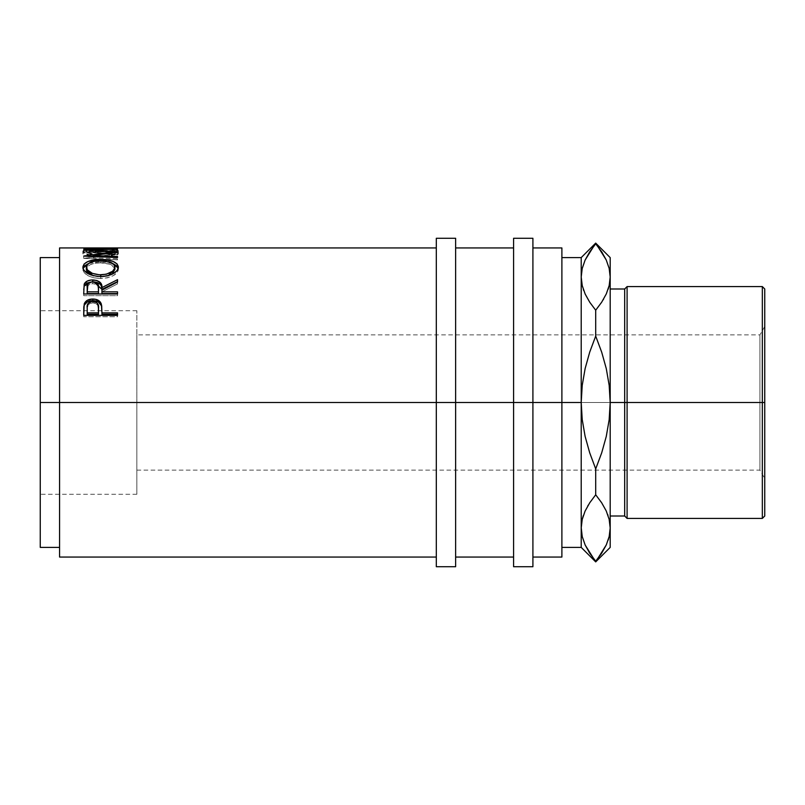 <?xml version="1.0" encoding="UTF-8"?>
<svg xmlns="http://www.w3.org/2000/svg" width="805" height="805" viewBox="0 0 805 805"><rect width="100%" height="100%" fill="white"/><g stroke="black" fill="none" stroke-linecap="round" stroke-linejoin="round"><path stroke-width="0.6" stroke-dasharray="4.03 3.02" d="M601.073 554.092L606.225 545.045L609.164 536.623L610.19 527.989L610.19 547.4L610.19 402.5L627.095 402.5L627.095 518.42L627.095 286.58L627.095 402.5L764.75 402.5L764.75 417.322L764.75 288.995L764.75 402.5L759.92 402.5L759.92 334.88L759.92 470.12L759.92 402.5L764.75 402.5L759.92 402.5L759.92 470.12L759.92 402.5L136.85 402.5L759.92 402.5L136.85 402.5L136.85 494.27L136.85 402.5L40.25 402.5L40.25 257.6L40.25 402.5L136.85 402.5L136.85 310.73L136.85 494.27L136.85 334.88L136.85 470.12L136.85 402.5L40.25 402.5L40.25 494.27L40.25 402.5L136.85 402.5L136.85 310.73L136.85 402.5L759.92 402.5L759.92 334.88L759.92 402.5L764.75 402.5L764.75 478.482L764.75 402.5L762.335 402.5L762.335 286.58L762.335 402.5L624.68 402.5L624.68 288.995L624.68 402.5L610.19 402.5L610.19 257.6L610.19 277.011L609.194 268.518L606.306 260.126L601.697 251.854L595.7 243.814L589.743 251.784L585.175 259.955L582.236 268.377L581.21 277.011L581.21 402.5L561.89 402.5L561.89 257.6L561.89 402.5L513.59 402.5L513.59 238.28L513.59 402.5L59.57 402.5L59.57 247.94L59.57 402.5L40.25 402.5L40.25 310.73L40.25 494.27L40.25 310.73L40.25 402.5L59.57 402.5L59.57 257.6L59.57 547.4L59.57 257.6L59.57 402.5L436.31 402.5L436.31 238.28L436.31 557.06L436.31 402.5L455.63 402.5L455.63 247.94L455.63 557.06L455.63 402.5L513.59 402.5L513.59 247.94L513.59 557.06L513.59 247.94L513.59 557.06L513.59 402.5L532.91 402.5L532.91 247.94L532.91 557.06L532.91 402.5L561.89 402.5L561.89 557.06L561.89 257.6L561.89 547.4L561.89 402.5L561.89 547.4L561.89 402.5L581.21 402.5L581.21 547.4L581.21 527.989L582.206 536.482L585.094 544.874L595.7 561.89L600.288 555.229M83.72 247.94L83.72 250.687L83.72 248.282L83.72 250.687L117.53 250.687L117.53 248.282L117.53 250.687L83.72 250.607L117.53 250.687L117.53 247.94M114.058 247.94L114.058 250.607L117.53 250.607L117.53 248.192M114.058 248.111L114.058 250.607L114.058 248.282L114.058 250.516L101.058 250.516L101.058 248.282L101.058 250.607L101.058 247.94M97.586 247.94L97.586 250.607L101.058 250.607L101.058 248.111M97.586 248.111L97.586 250.607L97.586 248.282L97.586 250.516L87.192 250.516L87.192 248.282L87.192 250.607L87.192 247.94M89.083 254.581L91.951 254.018L87.705 252.589L86.377 250.798L90.341 249.319L103.553 248.815L114.008 250.063L114.884 250.828L114.582 251.844L109.299 254.018L111.301 254.772L116.634 253.001L118.385 250.929L117.027 249.761L109.822 248.725L87.785 249.047L84.032 249.872L82.875 251.331L84.585 252.991L89.083 254.581M455.63 238.28L455.63 566.72L455.63 238.28M532.91 238.28L532.91 566.72L532.91 238.28M581.21 257.6L581.21 277.011L581.21 257.6M561.89 247.94L561.89 402.5L561.89 247.94M585.175 510.934L582.236 519.356L581.21 527.989L581.21 402.5L582.226 419.677L585.134 436.451L589.703 452.843L595.7 468.902L601.707 452.782L606.296 436.32L609.184 419.566L610.19 402.5L610.19 424.648L610.19 380.352L610.19 402.5L609.174 385.323L606.266 368.549L601.697 352.157L595.7 336.098L595.7 310.217L589.703 302.177L595.7 310.217L595.7 336.098L589.693 352.218L585.104 368.68L582.216 385.434L581.21 402.5L581.21 277.011L582.236 268.377L585.175 259.955L595.7 243.11L601.697 251.854M583.665 290.404L583.384 289.609M585.255 545.216L589.039 552.129M589.703 553.146L595.7 561.186L601.657 553.216L606.225 545.045M606.225 294.067L609.164 285.644L610.19 277.011L610.19 402.5L609.174 385.323L606.266 368.549L601.697 352.157L595.7 336.098L589.693 352.218L585.104 368.68L582.216 385.434L581.21 402.5L582.226 419.677L585.134 436.451L589.703 452.843L595.7 468.902L595.7 494.783L595.7 468.902L601.707 452.782L606.296 436.32L609.184 419.566L610.19 402.5L610.19 527.989L609.164 536.623M585.134 511.014L583.273 515.713M587.791 505.902L588.234 505.158M610.19 380.352L610.19 288.995L610.19 380.352M610.19 424.648L610.19 516.005L610.19 424.648M606.225 259.955L602.361 252.871M606.266 544.965L608.167 540.125M601.697 502.823L595.7 494.783L601.697 502.823M607.735 514.596L608.017 515.391M606.266 293.986L608.127 289.287M603.609 299.098L603.166 299.842M582.236 519.356L581.21 527.989L582.206 536.482L585.094 544.874M609.164 285.644L610.19 277.011L609.194 268.518L606.306 260.126M610.19 402.5L610.19 516.005L610.19 402.5M624.68 402.5L624.68 516.005L624.68 402.5M762.335 402.5L762.335 518.42L762.335 402.5M764.75 402.5L764.75 516.005L764.75 402.5M764.75 387.678L764.75 327.977L764.75 387.678M764.75 417.322L764.75 478.482L764.75 417.322M513.59 566.72L513.59 402.5L513.59 566.72M436.31 566.72L436.31 402.5L436.31 566.72M40.25 547.4L40.25 402.5L40.25 547.4M114.934 269.273L114.783 268.246L110.114 264.292L100.605 262.863L100.605 260.639L100.605 262.863C91.79 263.094 87.031 265.227 86.316 269.273L87.383 266.707L90.391 264.624L95.03 263.295L100.605 262.863L106.21 263.285L110.899 264.603L113.908 266.697L114.934 269.273M92.837 275.562L100.756 276.84L108.313 275.642L100.756 276.84L92.334 275.37M94.889 281.971L92.766 281.8L92.756 283.692C88.419 284.276 86.558 286.147 87.192 289.307L87.997 285.564L89.949 284.195L92.756 283.692L92.756 281.8L91.277 281.901M87.192 293.573L87.192 289.307L87.192 293.573M98.502 289.408C99.116 286.188 97.204 284.286 92.756 283.692L95.624 284.195L97.616 285.584L98.502 289.408M92.806 301.301L92.806 302.881C88.47 303.545 86.598 305.719 87.192 309.402L88.047 305.025L90.029 303.465L92.806 302.881L92.806 301.301M87.192 314.292L87.192 309.402L87.192 314.292M98.532 309.603C99.126 305.82 97.214 303.576 92.806 302.881L95.644 303.475L97.636 305.105L98.532 309.603M91.951 254.018L89.929 254.772L89.929 257.087L91.951 256.332L91.951 254.018L91.951 256.332L89.929 257.087L84.585 255.326L82.945 253.917L84.032 252.257L87.785 251.442L111.201 251.22L117.027 252.146L118.395 253.484L116.634 255.336L111.301 257.087L109.299 256.332L114.582 254.199L114.884 253.203L114.008 252.448L103.553 251.22L90.341 251.703L87.332 252.428L86.397 253.796L91.951 256.332C88.178 255.427 86.306 254.461 86.316 253.444C86.95 251.885 91.73 251.14 100.655 251.19C109.661 251.14 114.421 251.905 114.934 253.484C114.884 254.491 113.012 255.437 109.299 256.332L111.301 257.087C116.041 255.95 118.405 254.752 118.395 253.484C118.516 252.428 116.544 251.703 112.489 251.331L100.424 250.908C89.486 250.778 83.629 251.633 82.855 253.484C82.824 254.752 85.189 255.95 89.929 257.087L89.929 254.772C85.179 253.625 82.824 252.408 82.855 251.12L82.855 253.484L82.855 251.12C83.609 249.238 89.466 248.363 100.424 248.504L100.424 250.908L100.424 248.504L112.489 248.926L112.489 251.331L112.489 248.926C116.544 249.319 118.516 250.043 118.395 251.12L118.395 253.484L118.395 251.12C118.405 252.408 116.041 253.625 111.301 254.772L111.301 257.087L111.301 254.772L109.299 254.018L109.299 256.332L109.299 254.018C113.002 253.102 114.884 252.136 114.934 251.12L114.934 253.484L114.934 251.12C114.431 249.51 109.671 248.735 100.655 248.795L100.655 251.19L100.655 248.795C91.73 248.735 86.95 249.5 86.316 251.08L86.316 253.444L86.316 251.08L87.393 252.408M83.72 258.375L117.53 259.844L117.53 258.828L93.149 257.811L117.53 254.541L93.199 252.106L117.53 251.291L83.72 251.844L111.462 254.461L83.72 258.375L111.462 254.461L83.72 251.844L117.53 251.291L117.53 248.886L117.53 251.653L93.199 252.106L117.53 254.38L117.53 252.035L117.53 254.541L93.149 257.811L117.53 258.828L117.53 257.58L117.53 259.844L83.72 258.375L83.72 256.081L83.72 258.375M83.146 267.713L82.935 270.188L84.213 272.714L88.127 275.743L93.954 277.816L100.776 278.55L107.588 277.805L113.304 275.632L117.148 272.583L118.325 270.057L118.094 267.602M113.203 263.698L107.447 262.178L100.615 261.695L93.722 262.189L87.926 263.728M112.64 273.298L110.889 274.465M117.53 293.986L117.53 295.676L117.53 293.986L117.53 295.676L83.72 295.676L83.72 289.277L83.72 295.676L117.53 295.676L117.53 293.573M117.53 281.981L117.53 283.863L117.53 281.981L117.53 283.863L101.923 291.893L101.923 293.573L101.923 291.893L117.53 283.863L117.53 281.589M117.53 315.379L117.53 316.737L117.53 315.379L117.53 316.737L83.72 316.737L83.72 309.985L83.72 316.737L117.53 316.737L117.53 314.292M83.982 306.514L83.891 307.218M101.923 314.292L101.923 310.931L101.923 314.292M59.57 557.06L59.57 402.5L59.57 557.06M83.72 248.192L83.72 250.607L87.192 250.607L87.192 248.111M93.199 249.711L93.199 252.106L93.199 249.711M117.53 249.258L117.53 251.653L117.53 249.258M83.72 249.449L83.72 251.844L83.72 249.449M83.72 249.52L83.72 251.905L83.72 249.52M111.462 252.116L111.462 254.461L111.462 252.116M83.72 255.95L83.72 258.234L83.72 255.95M117.53 257.58L117.53 256.543M93.149 255.507L93.149 257.811L93.149 255.507M117.53 252.186L117.53 254.541L117.53 252.186M118.275 268.186L118.395 269.222C117.47 274.656 111.593 277.765 100.776 278.55L100.776 276.578L100.776 278.55C89.919 277.846 83.941 274.777 82.855 269.343L82.975 268.266M88.57 263.476L100.615 261.695L100.615 260.639L100.615 261.695L112.861 263.567M83.72 295.676L83.72 293.986L83.72 295.676M101.923 291.893L101.923 290.142L101.923 291.893M91.579 281.881L93.984 281.891M83.72 316.737L83.72 315.379L83.72 316.737M136.85 402.5L136.85 334.88L136.85 402.5M136.85 470.12L759.92 470.12L764.75 478.482M136.85 494.27L40.25 494.27M136.85 310.73L40.25 310.73M83.72 250.355L87.192 250.355M97.586 250.355L101.058 250.355M114.058 250.355L117.53 250.355M764.75 326.518L759.92 334.88L136.85 334.88"/><path stroke-width="1.21" d="M436.31 566.72L436.31 238.28L436.31 402.5L40.25 402.5L40.25 257.6L40.25 402.5L59.57 402.5L59.57 247.94L59.57 402.5L455.63 402.5L455.63 238.28L455.63 402.5L532.91 402.5L532.91 238.28L532.91 402.5L581.21 402.5L581.21 257.6L581.21 277.011L582.216 285.584L581.21 277.011L582.206 268.518L585.094 260.126L595.7 243.11L606.225 259.955L609.164 268.377L610.19 277.011L610.19 402.5L627.095 402.5L627.095 286.58L627.095 402.5L764.75 402.5L764.75 288.995L764.75 402.5L762.335 402.5L762.335 286.58L762.335 402.5L627.095 402.5L627.095 518.42L627.095 402.5L624.68 402.5L624.68 288.995L624.68 402.5L610.19 402.5L610.19 547.4L610.19 257.6L610.19 277.011L609.194 285.513L606.306 293.895L601.697 302.177L595.7 310.217L589.743 302.247L585.175 294.067L582.236 285.644L581.21 277.011L581.21 402.5L561.89 402.5L561.89 247.94L561.89 402.5L436.31 402.5L436.31 566.72L455.63 566.72L455.63 402.5L455.63 566.72M117.53 315.379L117.53 312.883L101.923 312.883L101.37 304.139C100.152 300.788 97.294 299.088 92.786 299.027C88.379 299.098 85.531 300.728 84.223 303.928L83.72 315.379L117.53 315.379L83.72 315.379L83.801 306.846L84.686 302.871L87.332 300.295L92.062 299.047L95.725 299.329L100.283 302.026L101.692 305.759L101.923 312.883L117.53 312.883L117.53 315.379L117.53 314.292L101.923 314.292L117.53 314.292M117.53 293.986L117.53 291.843L101.923 291.843L101.923 290.142L117.53 281.981L117.53 279.667L101.923 287.596C102.366 283.028 99.307 280.472 92.766 279.929C88.248 280.029 85.39 281.448 84.183 284.195L83.72 293.986L117.53 293.986L83.72 293.986L84.183 284.195L87.232 281.056L91.277 279.989L96.912 280.492L101.028 283.451L101.923 287.596L117.53 279.667L117.53 281.981L101.923 290.142L101.923 291.843L117.53 291.843L117.53 293.986L101.923 293.573L117.53 293.573M82.935 268.085L84.082 264.03L87.926 261.524L98.854 259.492L107.457 259.955L113.223 261.504L117.117 263.949L118.395 267.099L117.148 270.53L113.304 273.62L107.588 275.823L102.517 276.538L97.304 276.397L90.854 274.938L84.213 270.651L82.935 268.085M117.53 248.886L83.72 249.449L111.462 252.116L83.72 256.081L117.53 257.58L117.53 256.543L93.149 255.507L117.53 252.186L93.199 249.711L117.53 252.186L93.149 255.507L117.53 256.543L117.53 257.58L83.72 256.081L111.462 252.116L83.72 249.449L117.53 248.886L93.199 249.711L93.199 250.264L93.199 249.711L117.53 249.258M436.31 247.94L59.57 247.94M117.53 248.192L83.72 248.192M114.058 248.111L101.058 248.111M97.586 248.192L101.058 248.192L97.586 248.192M97.586 248.111L87.192 248.111M513.59 566.72L513.59 238.28L513.59 566.72L532.91 566.72L532.91 402.5L532.91 566.72M561.89 557.06L561.89 402.5L561.89 557.06L532.91 557.06M581.21 527.989L581.21 402.5L582.226 385.323L585.134 368.549L589.703 352.157L595.7 336.098L595.7 310.217L595.7 336.098L601.707 352.218L606.296 368.68L609.184 385.434L610.19 402.5L609.174 419.677L606.266 436.451L601.697 452.843L595.7 468.902L589.693 452.782L585.104 436.32L582.216 419.566L581.21 402.5L581.21 527.989L582.206 519.487L585.094 511.105L589.703 502.823L595.7 494.783L595.7 468.902L595.7 494.783L589.723 502.793L595.7 494.783L601.657 502.753L606.225 510.934L609.164 519.356L610.19 527.989L609.194 536.482L606.306 544.874L601.697 553.146L595.7 561.186L589.743 553.216L585.175 545.045L582.236 536.623L581.21 527.989L581.21 547.4L581.21 527.989L582.206 519.487L585.094 511.105L589.703 502.823L595.7 494.783L601.657 502.753L606.225 510.934L609.164 519.356L610.19 527.989L609.184 519.416L610.19 527.989L609.194 536.482L606.306 544.874L595.7 561.89L585.175 545.045L582.236 536.623L581.21 527.517M583.665 290.404L583.384 289.609M582.216 268.447L585.094 260.126L589.703 251.854L595.7 243.814L601.657 251.784L606.225 259.955L609.164 268.377L610.19 277.011L609.194 285.513L606.306 293.895L601.697 302.177L595.7 310.217L601.667 302.217L595.7 310.217L589.743 302.247L585.175 294.067L582.236 285.644L581.21 277.011L582.206 268.518M589.039 552.129L590.125 553.78M582.236 519.356L583.273 515.713M587.791 505.902L588.234 505.158M602.361 252.871L601.566 251.643M609.164 536.623L608.167 540.125M600.288 555.229L601.073 554.092M607.735 514.596L608.017 515.391M609.164 285.644L608.127 289.287M603.609 299.098L603.166 299.842M581.21 402.5L582.226 385.323L585.134 368.549L589.703 352.157L595.7 336.098L601.707 352.218L606.296 368.68L609.184 385.434L610.19 402.5L609.174 419.677L606.266 436.451L601.697 452.843L595.7 468.902L589.693 452.782L585.104 436.32L582.216 419.566L581.21 402.5M764.75 516.005L764.75 402.5L764.75 516.005L762.335 518.42L762.335 402.5L762.335 518.42L627.095 518.42L624.68 516.005L624.68 402.5L624.68 516.005L610.19 516.005M99.327 274.807L106.29 274.233L112.64 271.245L114.874 267.854L113.908 264.533L108.725 261.645L102.044 260.669L95.03 261.082L88.661 263.416L86.387 266.475L87.413 269.947L92.334 273.348L99.327 274.807M98.462 291.843L98.361 285.614L96.781 282.927L92.012 281.831L87.997 283.702L87.192 291.843L98.462 291.843L87.192 291.843L87.192 293.573L98.462 293.573L98.502 287.616L98.462 291.843M98.462 312.883L98.391 305.789L96.801 302.62L92.072 301.342L88.047 303.475L87.212 306.775L87.192 312.883L98.462 312.883L87.192 312.883L87.192 314.292L98.462 314.292L98.532 308.134L98.462 312.883M40.25 547.4L40.25 402.5L40.25 547.4L59.57 547.4M114.934 267.159L114.934 269.273L114.934 267.159C114.24 271.637 109.52 274.193 100.756 274.847C91.931 274.233 87.111 271.667 86.316 267.159C87.031 263.054 91.79 260.88 100.605 260.639C109.5 260.86 114.27 263.034 114.934 267.159M93.712 275.853L90.492 274.505L87.413 272.02L86.387 269.957L86.316 267.159L86.316 269.273L92.837 275.562M100.756 276.84L100.756 274.847L100.756 276.84M110.889 274.465L108.313 275.642L114.934 269.273L112.609 273.318M87.192 287.516C86.548 284.316 88.409 282.414 92.756 281.8C97.204 282.424 99.126 284.366 98.502 287.616L98.462 293.573L87.192 293.573L87.192 287.516M98.532 309.603L98.462 314.292L87.192 314.292L87.192 307.923C86.598 304.199 88.47 301.996 92.806 301.301C97.224 302.026 99.126 304.31 98.532 308.134L98.532 308.114M82.975 268.266L88.57 263.476L84.082 266.193L82.925 268.518M118.325 268.397L117.107 266.113L112.861 263.567L118.275 268.186M83.73 289.76L84.183 286.047L83.73 289.76M92.022 281.861L87.232 282.958L84.183 286.047L91.579 281.881M117.53 281.981L101.923 289.387L101.35 285.956L100.072 284.125L96.912 282.404L93.833 281.881M83.77 309.009L84.223 305.467L83.77 309.009M84.434 304.944L84.223 305.467C85.531 302.318 88.379 300.708 92.786 300.647L87.332 301.885L84.434 304.944M93.642 300.668L92.786 300.647C97.325 300.718 100.182 302.388 101.37 305.679L98.351 301.935L93.642 300.668M101.591 306.604L101.923 312.36L101.591 306.604M59.57 557.06L59.57 402.5L59.57 557.06L436.31 557.06M87.393 252.408L91.951 254.018M111.462 252.116L111.462 252.931L111.462 252.116M117.53 256.543L117.53 257.58M93.149 255.507L93.149 256.493L93.149 255.507M82.855 267.23C83.941 272.754 89.919 275.863 100.776 276.578C111.593 275.793 117.47 272.633 118.395 267.099C117.409 262.189 111.482 259.643 100.615 259.462L100.615 260.639L100.615 259.462C89.647 259.643 83.72 262.229 82.855 267.23M101.923 291.843L101.923 293.573L101.923 291.843M93.984 281.891L101.923 289.387L101.923 287.596L101.923 289.387L117.53 281.589M92.766 279.929L92.766 281.851L92.766 279.929M84.183 284.195L84.183 286.047L84.183 284.195M101.923 312.883L101.923 314.292L101.923 312.883M101.37 304.139L101.37 305.679L101.37 304.139M92.786 299.027L92.786 300.647L92.786 299.027M84.223 303.928L84.223 305.467L84.223 303.928M40.25 257.6L59.57 257.6M436.31 238.28L455.63 238.28M513.59 238.28L532.91 238.28M610.19 288.995L624.68 288.995L627.095 286.58L762.335 286.58L764.75 288.995M610.19 257.6L595.7 243.11L581.21 257.6L561.89 257.6M532.91 247.94L561.89 247.94M455.63 247.94L513.59 247.94M455.63 557.06L513.59 557.06M561.89 547.4L581.21 547.4L595.7 561.89L610.19 547.4M98.502 287.596L98.502 289.398"/></g></svg>
